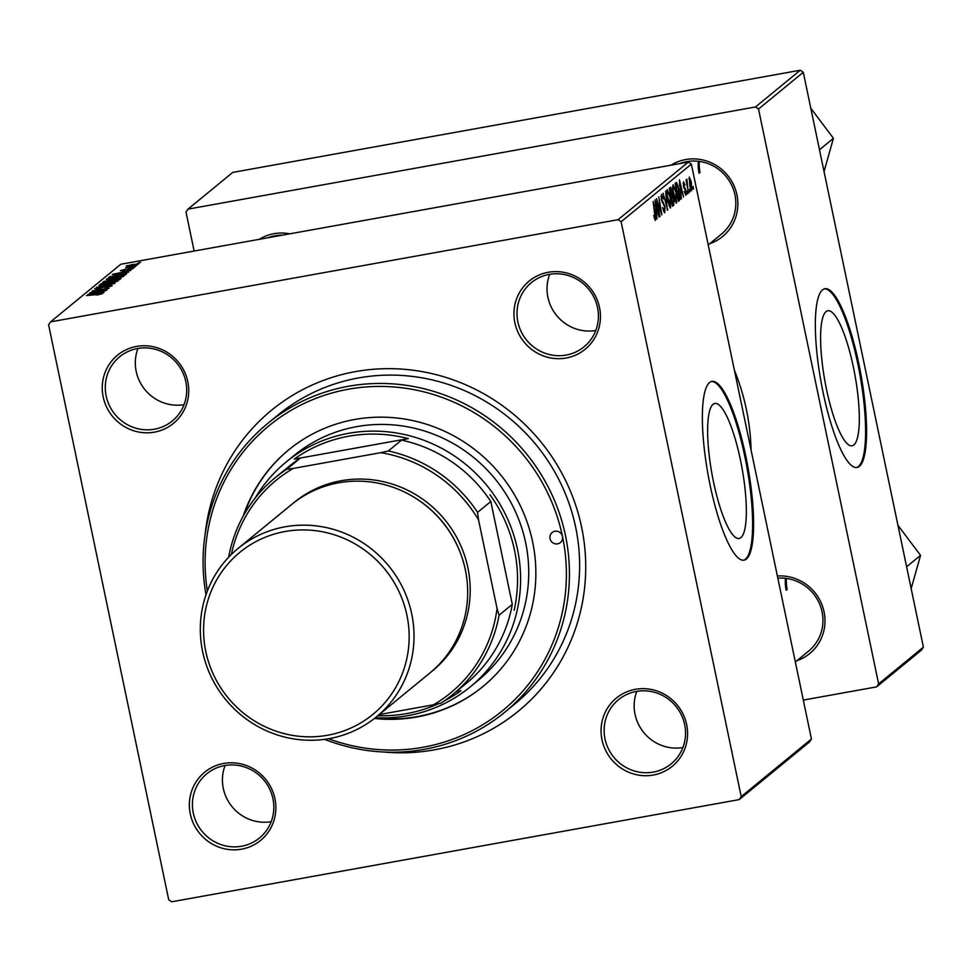 <?xml version="1.0" encoding="UTF-8"?>
<svg xmlns="http://www.w3.org/2000/svg" width="972" height="972" viewBox="0 0 972 972"><rect width="100%" height="100%" fill="white"/><g stroke="black" fill="none" stroke-linecap="round" stroke-linejoin="round"><path stroke-width="1.46" d="M853.416 367.234A68.599 15.321 79.8 0 0 827.804 310.761A68.599 15.321 79.8 0 0 826.504 389.31A68.599 15.321 79.8 0 0 852.116 445.796A68.599 15.321 79.8 0 0 853.416 367.234M858.774 363.479A90.809 20.278 79.8 0 0 824.864 288.72A90.809 20.278 79.8 0 0 823.15 392.712A90.809 20.278 79.8 0 0 857.049 467.471A90.809 20.278 79.8 0 0 858.774 363.479M856.551 467.532A90.809 20.278 79.8 0 0 857.778 363.662A90.809 20.278 79.8 0 0 824.378 288.83M713.533 482.003A68.599 15.321 -100.2 0 1 714.833 403.441A68.599 15.321 -100.2 0 1 740.445 459.926A68.599 15.321 -100.2 0 1 739.145 538.476A68.599 15.321 -100.2 0 1 713.533 482.003M745.791 456.172A90.809 20.278 79.8 0 0 711.893 381.401A90.809 20.278 79.8 0 0 710.168 485.393A90.809 20.278 79.8 0 0 744.078 560.151A90.809 20.278 79.8 0 0 745.791 456.172M743.58 560.224A90.809 20.278 79.8 0 0 744.795 456.342A90.809 20.278 79.8 0 0 711.395 381.522M190.293 813.941A44.105 42.671 50.6 0 1 223.657 763.457A44.105 42.671 50.6 0 1 274.93 798.692A44.105 42.671 50.6 0 1 241.566 849.176A44.105 42.671 50.6 0 1 190.293 813.941M272.95 798.729A41.517 40.156 -129.4 0 0 206.793 773.797A41.517 40.156 -129.4 0 0 193.294 813.066A41.517 40.156 -129.4 0 0 259.451 837.998A41.517 40.156 -129.4 0 0 272.95 798.729M103.178 396.904A44.105 42.671 50.6 0 1 136.53 346.421A44.105 42.671 50.6 0 1 187.803 381.656A44.105 42.671 50.6 0 1 154.439 432.139A44.105 42.671 50.6 0 1 103.178 396.904M185.822 381.692A41.517 40.156 -129.4 0 0 119.665 356.76A41.517 40.156 -129.4 0 0 106.167 396.029A41.517 40.156 -129.4 0 0 172.323 420.961A41.517 40.156 -129.4 0 0 185.822 381.692M514.881 322.765A44.105 42.671 50.6 0 1 548.244 272.281A44.105 42.671 50.6 0 1 599.517 307.529A44.105 42.671 50.6 0 1 566.154 358.012A44.105 42.671 50.6 0 1 514.881 322.765M597.537 307.565A41.517 40.156 -129.4 0 0 531.38 282.633A41.517 40.156 -129.4 0 0 517.882 321.902A41.517 40.156 -129.4 0 0 584.038 346.822A41.517 40.156 -129.4 0 0 597.537 307.565M602.008 739.801A44.105 42.671 50.6 0 1 635.372 689.318A44.105 42.671 50.6 0 1 686.645 724.565A44.105 42.671 50.6 0 1 653.281 775.048A44.105 42.671 50.6 0 1 602.008 739.801M684.665 724.602A41.517 40.156 -129.4 0 0 618.508 699.67A41.517 40.156 -129.4 0 0 605.009 738.939A41.517 40.156 -129.4 0 0 671.166 763.858A41.517 40.156 -129.4 0 0 684.665 724.602M549.678 274.323A41.517 40.156 -129.4 0 0 547.904 297.274A41.517 40.156 -129.4 0 0 595.775 330.504M137.963 348.45A41.517 40.156 -129.4 0 0 136.189 371.401A41.517 40.156 -129.4 0 0 184.06 404.644M225.079 765.486A41.517 40.156 -129.4 0 0 223.317 788.438A41.517 40.156 -129.4 0 0 271.176 821.68M636.794 691.359A41.517 40.156 -129.4 0 0 635.032 714.311A41.517 40.156 -129.4 0 0 682.891 747.541M777.393 576.019A44.105 42.671 50.6 0 1 824.049 611.838A44.105 42.671 50.6 0 1 796.918 660.705M795.351 661.981L808.57 651.143A41.517 40.156 -129.4 0 0 822.069 611.874A41.517 40.156 -129.4 0 0 777.843 578.182M671.008 165.179A44.105 42.671 50.6 0 1 736.922 194.801A44.105 42.671 50.6 0 1 709.791 243.668M708.224 244.944L721.443 234.106A41.517 40.156 -129.4 0 0 734.941 194.837A41.517 40.156 -129.4 0 0 679.598 163.636M259.293 239.319A44.105 42.671 50.6 0 1 289.778 233.827M282.342 235.163A41.517 40.156 -129.4 0 0 267.883 237.763M205.177 533.993A194.607 188.24 50.6 0 1 385.228 368.692A194.607 188.24 50.6 0 1 581.596 527.116A194.607 188.24 50.6 0 1 384.062 752.036M504.747 712.269L514.929 703.91A186.818 180.707 -129.4 0 0 575.655 527.213A186.818 180.707 -129.4 0 0 277.943 415.044L267.762 423.391A186.818 180.707 50.6 0 1 565.473 535.56A186.818 180.707 50.6 0 1 504.747 712.269A186.818 180.707 50.6 0 1 324.599 739.34M751.064 449.987A223.147 215.845 -129.4 0 0 746.387 409.467A223.147 215.845 -129.4 0 0 734.407 370.259M786.178 590.308A41.517 40.156 50.6 0 1 785.437 578.316M699.05 173.271A41.517 40.156 50.6 0 1 698.321 161.279M134.683 267.203L131.9 267.895L134.683 267.203M137.174 265.149L134.391 265.842L137.174 265.149M123.869 276.218L107.892 279.559L106.312 279.171L115.304 276.765C120.844 275.769 123.699 275.574 123.869 276.218L123.991 276.024M128.511 272.269L112.339 274.371L130.71 270.471L125.461 271.723L124.197 272.768L128.511 272.269M120.893 278.514L119.459 279.693L102.643 282.33L108.767 280.021L120.99 278.357M114.89 283.435L96.459 287.408L112.23 284.031L99.023 285.294L114.89 283.435M100.906 294.2L86.496 295.573L98.828 293.641L102.838 293.471L96.702 295.026L100.954 294.188M107.066 289.863L89.874 292.803L106.07 288.988L92.158 290.932L108.973 288.283L92.802 292.11L107.066 289.863M618.095 219.684L688.334 162.069L120.795 264.25L50.568 321.866L48.6 324.842L168.703 899.708L171.716 901.785L739.255 799.592L741.211 796.627L621.12 221.75L618.095 219.684L50.568 321.866M104.126 292.268L87.954 294.37L106.325 290.47L101.076 291.721L99.812 292.766L104.126 292.268M110.322 286.594L108.026 286.047L98.245 288.757L94.612 288.769L100.711 287.007L96.641 288.417L98.5 288.465L108.232 285.768L112.23 285.768L105.231 287.736L110.334 285.938L110.456 286.558M117.952 281.078L101.963 284.419L100.395 284.031L109.386 281.625C114.927 280.616 117.782 280.434 117.952 281.078L118.074 280.884M131.803 269.135L130.272 268.709L123.213 270.666L120.382 270.678L125.072 269.293L121.95 270.398L123.31 270.41L130.491 268.43L133.298 268.491L127.879 270.022L131.9 269.11M126.433 273.97L125.376 274.833L108.56 277.47L117.819 274.444L126.627 273.764M139.069 263.74L133.14 265.38L126.239 265.866L139.166 263.606M125.753 267.567L135.752 266.328L125.777 267.883M140.6 262.343L137.817 263.035L140.6 262.343M741.211 796.627L811.438 739.012L809.482 741.976L739.255 799.592M687.568 193.817L687.131 191.217L687.168 193.89M690.071 191.763L689.634 189.175L689.658 191.836M676.257 203.16L673.766 196.465L672.624 188.252L673.122 184.729L675.99 191.569L676.427 203.172M681.396 198.871L679.416 179.82L683.595 197.073L682.101 192.663L680.837 193.707L680.971 198.956M673.778 205.128L672.357 206.295L669.271 188.155L670.729 187.292L673.657 198.798L673.778 205.128L672.199 205.408M667.788 210.049L663.086 193.234L667.084 207.668L665.662 191.12L667.242 210.146M655.274 220.401L653.706 215.42L655.14 218.275L653.123 201.398L655.383 214.691L655.42 220.425M654.326 218.433L655.14 218.275M659.964 216.464L656.501 198.628L661.045 212.443L658.785 196.757L661.871 214.897L657.327 201.107L659.538 216.537M811.438 739.012L691.347 164.134L621.12 221.75M657.023 218.882L655.043 199.831L659.21 217.072L657.716 212.661L656.452 213.706L656.598 218.955M664.484 212.722L662.588 207.583L664.532 210.56L664.641 207.012L661.41 199.819L661.422 194.327L663.609 198.968L661.847 196.393L661.75 199.406L664.982 206.538L664.727 212.759M663.414 210.815L664.532 210.56M661.968 196.332L660.972 196.551L661.968 196.332M670.34 208.008L667.849 201.326L666.695 193.112L667.205 189.576L670.072 196.429L670.498 208.032M683.45 181.898L685.102 185.105L683.766 183.514L683.741 185.603L686.098 190.937L686.001 195.372L684.167 191.508L685.685 193.744L685.758 191.375L683.438 186.187L683.608 181.813M683.097 183.611L683.863 183.465L683.097 183.635M679.331 200.572L678.274 201.447L675.188 183.295L676.585 182.42L678.821 188.775L679.817 199.685L678.164 200.791M691.517 190.67L689.841 186.235L689.294 177.086L691.286 181.752L691.663 190.682M688.65 192.93L686.025 180.051L686.864 182.469L686.864 179.091L688.225 193.003M693.498 188.957L693.048 186.357L693.085 189.03M923.4 647.158L921.432 650.134L876.659 686.876L878.615 683.899L923.4 647.158L803.297 72.293L758.524 109.022L755.499 106.956L800.284 70.215L232.745 172.409L187.96 209.138L186.004 212.115L194.133 251.043M755.499 106.956L187.96 209.138M876.659 686.876L803.309 700.083M878.615 683.899L758.524 109.022M800.284 70.215L803.297 72.293M688.334 162.069L691.347 164.134M655.954 212.99L657.716 212.661M655.626 205.833L656.222 211.471L657.23 210.645L655.164 201.982L655.201 205.906M654.326 218.421L655.019 218.299M663.402 210.766L664.216 210.62M666.768 194.327L670.255 205.87L670.072 196.429M666.683 191.824L667.618 191.654L667.278 194.23M669.659 196.538L667.74 191.606L666.683 191.788M669.149 206.064L670.036 205.906M669.161 206.1L670.255 205.87M670.595 195.943L672.466 195.603M670 189.965L670.959 195.627L672.017 193.902L671.701 191.265L670.631 189.443L669.587 190.038M669.526 189.649L670.874 189.321L669.501 189.564M671.324 197.741L672.369 203.877L673.402 202.905L673.28 199.053L672.114 197.097L670.911 197.814M670.826 197.328L672.32 196.988L670.814 197.267M684.458 188.933L685.43 188.75M680.339 192.978L682.101 192.663M679.999 185.834L680.607 191.472L681.615 190.646L679.549 181.983L679.574 185.907M678.031 200.001L679.817 199.685M675.929 185.117L678.286 199.017L678.432 188.969L676.986 184.583L675.516 185.19M676.986 184.583L675.455 184.85M672.697 189.467L676.184 201.01L675.99 191.569M672.612 186.964L673.547 186.794L673.195 189.37M675.589 191.678L673.657 186.745L672.612 186.928M675.078 201.216L675.965 201.046M675.09 201.24L676.184 201.01M689.622 178.714L690.169 185.737L691.457 189.018L690.91 182.043L689.622 178.714L688.893 178.836L689.622 178.714M93.3 293.495L98.986 292.135L90.044 293.884L93.361 293.763M99.193 293.107L98.986 292.135M103.664 284.274L116.13 281.844M116.033 281.868L108.815 281.965L102.412 283.678L102.449 284.395M102.412 283.678L103.603 283.945M104.526 282.038L104.332 281.127M104.976 281.722L110.82 280.398L108.475 280.3L105.025 281.953M110.954 281.03L110.711 280.033M112.193 280.58L118.839 278.843L116.069 278.964L112.242 280.823M119.034 279.754L118.839 278.843L119.034 279.754M117.685 273.484L123.371 272.136L114.417 273.885L117.746 273.764M123.578 273.108L123.371 272.136M110.31 277.202L110.128 276.327M110.954 277.105L124.525 274.08L124.695 274.942M124.38 274.991L124.27 274.444C124.805 273.715 122.496 273.825 117.345 274.772L110.905 276.862M109.593 279.414L122.047 276.984M108.342 278.818L114.745 277.105L121.95 277.008M137.562 264.372L132.022 264.518L127.854 266.134M127.806 265.599L137.623 264.348M328.536 738.744A184.23 178.204 -129.4 0 0 506.011 707.786A184.23 178.204 -129.4 0 0 562.484 536.423A6.488 6.269 -129.4 0 0 552.145 532.535A6.488 6.269 -129.4 0 0 550.031 538.67A6.488 6.269 -129.4 0 0 560.37 542.558A6.488 6.269 -129.4 0 0 562.484 536.423A184.23 178.204 -129.4 0 0 352.8 388.484A184.23 178.204 -129.4 0 0 207.364 591.037M374.427 718.454A153.09 148.084 -129.4 0 0 482.841 686.609A153.09 148.084 -129.4 0 0 532.607 541.805A153.09 148.084 -129.4 0 0 288.648 449.89A153.09 148.084 -129.4 0 0 243.267 516.01M288.903 449.684A153.09 148.084 -129.4 0 0 244.191 514.37M255.029 498.272A145.302 140.551 50.6 0 1 285.95 462.174L294.091 455.491A145.302 140.551 50.6 0 1 525.645 542.728A145.302 140.551 50.6 0 1 478.418 680.169L470.278 686.852A145.302 140.551 50.6 0 1 407.608 715.708A145.302 140.551 50.6 0 1 375.35 717.725M206.003 594.779A186.818 180.707 50.6 0 1 267.762 423.391M374.949 718.041A153.09 148.084 -129.4 0 0 483.096 686.39M906.609 566.798L920.557 555.352L911.165 588.582M786.384 578.437A41.517 40.156 -129.4 0 0 787.199 589.469M897.946 525.317L920.557 555.352M819.493 149.761L833.441 138.316L824.037 171.546M810.818 108.281L833.441 138.316M699.269 161.401A41.517 40.156 -129.4 0 0 700.071 172.433M452.733 694.53A140.114 135.533 50.6 0 1 440.972 703.133L433.451 704.809A137.526 133.018 -129.4 0 0 497.069 608.533L499.073 615.215A140.114 135.533 50.6 0 1 452.733 694.53L465.965 683.668A140.114 135.533 -129.4 0 0 512.305 604.365L490.811 501.503A140.114 135.533 -129.4 0 0 401.533 440.134L408.301 438.591A142.714 138.036 -129.4 0 0 348.632 436.246A142.714 138.036 -129.4 0 0 294.237 459.124L299.984 458.42A140.114 135.533 -129.4 0 0 288.222 467.022L274.991 477.872A140.114 135.533 50.6 0 1 286.752 469.269L293.265 468.431A137.526 133.018 -129.4 0 0 231.372 554.441M285.95 462.174A145.302 140.551 50.6 0 1 348.62 433.318A145.302 140.551 50.6 0 1 506.035 515.597A145.302 140.551 50.6 0 1 470.278 686.852M377.816 715.708A142.714 138.036 -129.4 0 0 406.575 713.606A142.714 138.036 -129.4 0 0 438.457 703.692M408.301 438.591L294.237 459.124M514.139 610.295A142.714 138.036 -129.4 0 0 489.997 494.748M444.411 700.824A142.714 138.036 -129.4 0 0 460.971 690.728L455.965 691.87M299.984 458.42L286.752 469.269M490.811 501.503L477.58 512.365L478.552 519.886A137.526 133.018 -129.4 0 0 380.769 452.673L293.265 468.431M380.769 452.673L388.302 450.984A140.114 135.533 50.6 0 1 477.58 512.365M401.533 440.134L388.302 450.984M228.663 557.199L228.663 557.187A140.114 135.533 50.6 0 1 274.991 477.872M379.202 714.578L433.451 704.809M497.069 608.533L478.552 519.886M512.305 604.365L499.073 615.215M205.797 651.483A104.83 101.392 -129.4 0 0 327.637 735.245A104.83 101.392 -129.4 0 0 406.928 615.276A104.83 101.392 -129.4 0 0 285.075 531.514A104.83 101.392 -129.4 0 0 205.797 651.483M411.715 613.891A108.973 105.413 50.6 0 1 376.298 716.959A108.973 105.413 50.6 0 1 202.626 651.532A108.973 105.413 50.6 0 1 238.055 548.451A108.973 105.413 50.6 0 1 411.715 613.891M292.973 503.423A108.973 105.413 50.6 0 1 467.897 567.794A108.973 105.413 50.6 0 1 431.191 671.907M238.055 548.451L291.685 504.456A108.973 105.413 50.6 0 1 465.357 569.884A108.973 105.413 50.6 0 1 429.928 672.952L376.298 716.959M459.234 550.055A106.385 102.898 -129.4 0 0 417.948 499.742M662.151 202.383L663.244 202.188M683.814 187.632L684.543 187.499M118.706 279.815L118.56 279.122M676.767 184.51L675.431 184.753M111.015 280.13L111.197 280.993"/></g></svg>
